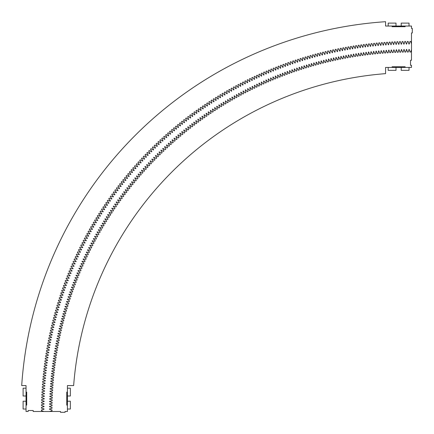 <?xml version="1.0" encoding="UTF-8"?>
<svg xmlns="http://www.w3.org/2000/svg" width="434" height="434" viewBox="0 0 434 434"><rect width="100%" height="100%" fill="white"/><g stroke="black" fill="none" stroke-linecap="round" stroke-linejoin="round"><path stroke-width="0.65" d="M49.416 411.519L44.04 411.503L41.436 410.732L41.442 409.973L44.051 409.219A367.603 367.603 0 0 1 44.056 408.92L41.452 408.134L41.463 407.374L44.078 406.642A367.603 367.603 0 0 1 44.084 406.343L41.49 405.54L41.501 404.781L44.122 404.065A367.603 367.603 0 0 1 44.127 403.766L41.539 402.942L41.561 402.182L44.181 401.488A367.603 367.603 0 0 1 44.192 401.19L41.61 400.349L41.631 399.589L44.263 398.911A367.603 367.603 0 0 1 44.273 398.613L41.697 397.756L41.729 396.996L44.366 396.334A367.603 367.603 0 0 1 44.377 396.036L41.805 395.157L41.838 394.397L44.48 393.757A367.603 367.603 0 0 1 44.496 393.464L41.93 392.564L41.968 391.804L44.615 391.186A367.603 367.603 0 0 1 44.631 390.888L42.071 389.976L42.12 389.217L44.767 388.609A367.603 367.603 0 0 1 44.783 388.316L42.234 387.383L42.282 386.623L44.935 386.038A367.603 367.603 0 0 1 44.957 385.745L42.413 384.795L42.467 384.036L45.125 383.466A367.603 367.603 0 0 1 45.147 383.173L42.608 382.202L42.673 381.448L45.331 380.9A367.603 367.603 0 0 1 45.358 380.602L42.825 379.62L42.89 378.86L45.559 378.329A367.603 367.603 0 0 1 45.586 378.036L43.058 377.032L43.129 376.273L45.798 375.763A367.603 367.603 0 0 1 45.83 375.47L43.313 374.45L43.389 373.69L46.058 373.202A367.603 367.603 0 0 1 46.091 372.904L43.579 371.867L43.666 371.108L46.335 370.636A367.603 367.603 0 0 1 46.373 370.343L43.872 369.285L43.959 368.531L46.633 368.075A367.603 367.603 0 0 1 46.671 367.782L44.176 366.708L44.268 365.954L46.948 365.52A367.603 367.603 0 0 1 46.986 365.222L44.501 364.131L44.599 363.377L47.279 362.96A367.603 367.603 0 0 1 47.322 362.667L44.843 361.56L44.946 360.806L47.631 360.41A367.603 367.603 0 0 1 47.675 360.111L45.201 358.989L45.31 358.234L48 357.855A367.603 367.603 0 0 1 48.044 357.562L45.581 356.417L45.695 355.668L48.386 355.305A367.603 367.603 0 0 1 48.434 355.012L45.977 353.851L46.096 353.102L48.792 352.761A367.603 367.603 0 0 1 48.841 352.468L46.389 351.29L46.514 350.542L49.21 350.216A367.603 367.603 0 0 1 49.264 349.923L46.823 348.73L46.953 347.981L49.655 347.677A367.603 367.603 0 0 1 49.704 347.384L47.273 346.175L47.409 345.426L50.111 345.144A367.603 367.603 0 0 1 50.165 344.851L47.74 343.619L47.881 342.871L50.583 342.61A367.603 367.603 0 0 1 50.642 342.317L48.228 341.07L48.375 340.327L51.076 340.077A367.603 367.603 0 0 1 51.136 339.784L48.733 338.525L48.885 337.777L51.586 337.549A367.603 367.603 0 0 1 51.651 337.261L49.254 335.981L49.411 335.238L52.118 335.026A367.603 367.603 0 0 1 52.178 334.739L49.791 333.442L49.953 332.699L52.666 332.509A367.603 367.603 0 0 1 52.726 332.222L50.349 330.903L50.518 330.166L53.225 329.992A367.603 367.603 0 0 1 53.295 329.704L50.924 328.375L51.098 327.632L53.805 327.48A367.603 367.603 0 0 1 53.876 327.193L51.516 325.847L51.695 325.109L54.407 324.974A367.603 367.603 0 0 1 54.478 324.686L52.129 323.325L52.308 322.587L55.026 322.473A367.603 367.603 0 0 1 55.096 322.185L52.758 320.802L52.943 320.07L55.655 319.972A367.603 367.603 0 0 1 55.731 319.684L53.404 318.29L53.594 317.552L56.311 317.476A367.603 367.603 0 0 1 56.387 317.194L54.066 315.778L54.261 315.046L56.979 314.992A367.603 367.603 0 0 1 57.06 314.704L54.749 313.277L54.95 312.54L57.662 312.507A367.603 367.603 0 0 1 57.749 312.22L55.444 310.777L55.655 310.044L58.368 310.028A367.603 367.603 0 0 1 58.454 309.74L56.16 308.281L56.377 307.549L59.089 307.549A367.603 367.603 0 0 1 59.176 307.267L56.897 305.791L57.114 305.059L59.827 305.08A367.603 367.603 0 0 1 59.914 304.798L57.646 303.306L57.868 302.579L60.586 302.617A367.603 367.603 0 0 1 60.673 302.335L58.416 300.822L58.644 300.1L61.357 300.154A367.603 367.603 0 0 1 61.449 299.872L59.203 298.348L59.436 297.626L62.149 297.702A367.603 367.603 0 0 1 62.241 297.42L60.006 295.879L60.245 295.158L62.957 295.256A367.603 367.603 0 0 1 63.049 294.974L60.825 293.417L61.069 292.7L63.782 292.814A367.603 367.603 0 0 1 63.879 292.532L61.661 290.959L61.91 290.243L64.623 290.379A367.603 367.603 0 0 1 64.72 290.096L62.518 288.507L62.773 287.791L65.48 287.948A367.603 367.603 0 0 1 65.583 287.666L63.391 286.066L63.646 285.35L66.359 285.523A367.603 367.603 0 0 1 66.462 285.241L64.281 283.624L64.541 282.914L67.248 283.104A367.603 367.603 0 0 1 67.357 282.827L65.187 281.194L65.453 280.483L68.16 280.689A367.603 367.603 0 0 1 68.268 280.413L66.109 278.764L66.38 278.058L69.087 278.286A367.603 367.603 0 0 1 69.196 278.01L67.048 276.344L67.324 275.639L70.031 275.888A367.603 367.603 0 0 1 70.14 275.612L68.008 273.935L68.29 273.23L70.992 273.496A367.603 367.603 0 0 1 71.105 273.219L68.979 271.527L69.266 270.821L71.968 271.109A367.603 367.603 0 0 1 72.082 270.838L69.972 269.129L70.265 268.424L72.961 268.733A367.603 367.603 0 0 1 73.08 268.456L70.981 266.736L71.279 266.037L73.97 266.357A367.603 367.603 0 0 1 74.089 266.085L72.001 264.349L72.304 263.65L75.001 263.997A367.603 367.603 0 0 1 75.12 263.726L73.042 261.973L73.351 261.279L76.042 261.637A367.603 367.603 0 0 1 76.167 261.366L74.1 259.603L74.415 258.908L77.106 259.288A367.603 367.603 0 0 1 77.23 259.017L75.174 257.237L75.494 256.548L78.18 256.944A367.603 367.603 0 0 1 78.304 256.678L76.27 254.883L76.59 254.194L79.276 254.612A367.603 367.603 0 0 1 79.4 254.346L77.377 252.534L77.702 251.845L80.382 252.284A367.603 367.603 0 0 1 80.512 252.018L78.5 250.196L78.831 249.512L81.511 249.962A367.603 367.603 0 0 1 81.641 249.696L79.639 247.863L79.975 247.179L82.65 247.651A367.603 367.603 0 0 1 82.785 247.391L80.795 245.536L81.136 244.857L83.811 245.351A367.603 367.603 0 0 1 83.946 245.085L81.972 243.219L82.314 242.546L84.983 243.056A367.603 367.603 0 0 1 85.118 242.79L83.16 240.913L83.512 240.241L86.171 240.767A367.603 367.603 0 0 1 86.312 240.507L84.364 238.613L84.722 237.941L87.38 238.494A367.603 367.603 0 0 1 87.522 238.228L85.585 236.324L85.948 235.657L88.601 236.221A367.603 367.603 0 0 1 88.742 235.96L86.822 234.04L87.191 233.373L89.838 233.959A367.603 367.603 0 0 1 89.984 233.704L88.075 231.767L88.444 231.105L91.091 231.707A367.603 367.603 0 0 1 91.238 231.452L89.344 229.505L89.719 228.843L92.361 229.467A367.603 367.603 0 0 1 92.513 229.206L90.63 227.248L91.01 226.586L93.652 227.232A367.603 367.603 0 0 1 93.798 226.977L91.932 225.002L92.317 224.345L94.948 225.007A367.603 367.603 0 0 1 95.1 224.752L93.25 222.761L93.635 222.11L96.267 222.788A367.603 367.603 0 0 1 96.419 222.533L94.579 220.537L94.975 219.886L97.596 220.581A367.603 367.603 0 0 1 97.753 220.331L95.93 218.318L96.326 217.667L98.947 218.383A367.603 367.603 0 0 1 99.104 218.134L97.292 216.105L97.693 215.465L100.308 216.197A367.603 367.603 0 0 1 100.466 215.948L98.67 213.908L99.077 213.268L101.686 214.016A367.603 367.603 0 0 1 101.849 213.767L100.064 211.716L100.476 211.076L103.08 211.846A367.603 367.603 0 0 1 103.243 211.602L101.475 209.535L101.892 208.9L104.491 209.693A367.603 367.603 0 0 1 104.654 209.443L102.901 207.365L103.319 206.736L105.912 207.539A367.603 367.603 0 0 1 106.08 207.295L104.339 205.206L104.762 204.577L107.35 205.401A367.603 367.603 0 0 1 107.518 205.157L105.793 203.058L106.227 202.428L108.804 203.275A367.603 367.603 0 0 1 108.977 203.031L107.263 200.92L107.697 200.291L110.274 201.154A367.603 367.603 0 0 1 110.448 200.915L108.75 198.788L109.189 198.17L111.755 199.049A367.603 367.603 0 0 1 111.929 198.805L110.252 196.673L110.692 196.054L113.258 196.949A367.603 367.603 0 0 1 113.431 196.71L111.766 194.562L112.211 193.944L114.771 194.861A367.603 367.603 0 0 1 114.945 194.622L113.296 192.463L113.746 191.85L116.296 192.783A367.603 367.603 0 0 1 116.475 192.55L114.842 190.38L115.298 189.767L117.836 190.721A367.603 367.603 0 0 1 118.021 190.483L116.399 188.302L116.86 187.694L119.393 188.665A367.603 367.603 0 0 1 119.578 188.432L117.972 186.235L118.439 185.633L120.967 186.62A367.603 367.603 0 0 1 121.151 186.387L119.562 184.184L120.028 183.582L122.551 184.586A367.603 367.603 0 0 1 122.735 184.358L121.162 182.139L121.634 181.542L124.151 182.568A367.603 367.603 0 0 1 124.336 182.334L122.779 180.11L123.256 179.519L125.762 180.555A367.603 367.603 0 0 1 125.952 180.327L124.412 178.086L124.889 177.501L127.39 178.558A367.603 367.603 0 0 1 127.58 178.331L126.055 176.079L126.538 175.493L129.034 176.567A367.603 367.603 0 0 1 129.224 176.34L127.715 174.083L128.204 173.502L130.688 174.593A367.603 367.603 0 0 1 130.884 174.365L129.386 172.097L129.88 171.517L132.359 172.629A367.603 367.603 0 0 1 132.554 172.406L131.073 170.123L131.573 169.548L134.041 170.676A367.603 367.603 0 0 1 134.236 170.453L132.771 168.164L133.276 167.589L135.739 168.734A367.603 367.603 0 0 1 135.934 168.511L134.486 166.211L134.99 165.647L137.448 166.808A367.603 367.603 0 0 1 137.649 166.585L136.216 164.274L136.726 163.71L139.173 164.887A367.603 367.603 0 0 1 139.374 164.67L137.958 162.349L138.468 161.79L140.909 162.983A367.603 367.603 0 0 1 141.11 162.766L139.71 160.439L140.231 159.88L142.656 161.09A367.603 367.603 0 0 1 142.862 160.878L141.479 158.535L141.999 157.981L144.424 159.213A367.603 367.603 0 0 1 144.625 158.996L143.263 156.647L143.784 156.099L146.198 157.347A367.603 367.603 0 0 1 146.404 157.13L145.059 154.775L145.585 154.227L147.989 155.491A367.603 367.603 0 0 1 148.195 155.28L146.866 152.909L147.397 152.367L149.79 153.647A367.603 367.603 0 0 1 150.001 153.435L148.688 151.059L149.22 150.522L151.607 151.819A367.603 367.603 0 0 1 151.819 151.607L150.522 149.22L151.059 148.688L153.435 150.001A367.603 367.603 0 0 1 153.647 149.795L152.367 147.397L152.909 146.866L155.28 148.195A367.603 367.603 0 0 1 155.491 147.989L154.227 145.585L154.775 145.059L157.13 146.404A367.603 367.603 0 0 1 157.347 146.198L156.099 143.784L156.647 143.263L158.996 144.625A367.603 367.603 0 0 1 159.213 144.424L157.981 141.999L158.535 141.479L160.873 142.862A367.603 367.603 0 0 1 161.095 142.661L159.88 140.231L160.439 139.71L162.766 141.11A367.603 367.603 0 0 1 162.989 140.909L161.79 138.468L162.349 137.958L164.67 139.368A367.603 367.603 0 0 1 164.893 139.173L163.71 136.726L164.274 136.216L166.585 137.649A367.603 367.603 0 0 1 166.808 137.448L165.647 134.99L166.211 134.486L168.511 135.934A367.603 367.603 0 0 1 168.734 135.739L167.589 133.276L168.164 132.771L170.453 134.236A367.603 367.603 0 0 1 170.676 134.041L169.548 131.573L170.123 131.073L172.401 132.549A367.603 367.603 0 0 1 172.629 132.359L171.517 129.88L172.097 129.386L174.365 130.878A367.603 367.603 0 0 1 174.593 130.688L173.502 128.204L174.083 127.715L176.34 129.224A367.603 367.603 0 0 1 176.567 129.034L175.493 126.538L176.079 126.055L178.325 127.58A367.603 367.603 0 0 1 178.558 127.39L177.501 124.889L178.086 124.412L180.327 125.952A367.603 367.603 0 0 1 180.555 125.762L179.519 123.256L180.11 122.779L182.334 124.336A367.603 367.603 0 0 1 182.568 124.151L181.542 121.634L182.139 121.162L184.358 122.735A367.603 367.603 0 0 1 184.591 122.551L183.582 120.028L184.184 119.562L186.387 121.146A367.603 367.603 0 0 1 186.62 120.967L185.633 118.439L186.235 117.972L188.427 119.572A367.603 367.603 0 0 1 188.665 119.393L187.694 116.86L188.302 116.399L190.483 118.015A367.603 367.603 0 0 1 190.721 117.842L189.767 115.298L190.38 114.842L192.55 116.475A367.603 367.603 0 0 1 192.788 116.296L191.85 113.746L192.463 113.296L194.622 114.945A367.603 367.603 0 0 1 194.861 114.771L193.944 112.211L194.562 111.766L196.71 113.431A367.603 367.603 0 0 1 196.949 113.258L196.054 110.692L196.673 110.252L198.805 111.929A367.603 367.603 0 0 1 199.049 111.76L198.17 109.189L198.788 108.75L200.909 110.442A367.603 367.603 0 0 1 201.154 110.274L200.291 107.697L200.92 107.263L203.031 108.977A367.603 367.603 0 0 1 203.275 108.809L202.428 106.227L203.058 105.793L205.157 107.518A367.603 367.603 0 0 1 205.401 107.355L204.577 104.762L205.206 104.339L207.295 106.08A367.603 367.603 0 0 1 207.544 105.912L206.736 103.319L207.365 102.901L209.443 104.654A367.603 367.603 0 0 1 209.693 104.491L208.9 101.892L209.535 101.475L211.602 103.243A367.603 367.603 0 0 1 211.852 103.08L211.076 100.476L211.716 100.064L213.767 101.849A367.603 367.603 0 0 1 214.016 101.686L213.268 99.077L213.908 98.67L215.942 100.466A367.603 367.603 0 0 1 216.197 100.308L215.465 97.693L216.105 97.292L218.134 99.104A367.603 367.603 0 0 1 218.383 98.947L217.667 96.326L218.318 95.93L220.326 97.753A367.603 367.603 0 0 1 220.581 97.601L219.886 94.975L220.537 94.579L222.533 96.419A367.603 367.603 0 0 1 222.788 96.267L222.11 93.635L222.761 93.25L224.747 95.1A367.603 367.603 0 0 1 225.007 94.948L224.345 92.317L225.002 91.932L226.971 93.798A367.603 367.603 0 0 1 227.232 93.652L226.586 91.01L227.248 90.63L229.206 92.513A367.603 367.603 0 0 1 229.467 92.366L228.843 89.719L229.505 89.344L231.447 91.238A367.603 367.603 0 0 1 231.707 91.097L231.105 88.444L231.767 88.075L233.698 89.984A367.603 367.603 0 0 1 233.964 89.843L233.373 87.191L234.04 86.822L235.96 88.742A367.603 367.603 0 0 1 236.221 88.601L235.657 85.948L236.324 85.585L238.228 87.522A367.603 367.603 0 0 1 238.494 87.38L237.941 84.722L238.613 84.364L240.507 86.312A367.603 367.603 0 0 1 240.772 86.176L240.241 83.512L240.913 83.16L242.79 85.118A367.603 367.603 0 0 1 243.056 84.983L242.546 82.314L243.219 81.972L245.085 83.941A367.603 367.603 0 0 1 245.351 83.811L244.857 81.136L245.536 80.795L247.385 82.785A367.603 367.603 0 0 1 247.657 82.65L247.179 79.975L247.863 79.639L249.696 81.641A367.603 367.603 0 0 1 249.968 81.511L249.512 78.831L250.196 78.5L252.018 80.512A367.603 367.603 0 0 1 252.284 80.382L251.845 77.702L252.534 77.377L254.34 79.4A367.603 367.603 0 0 1 254.612 79.276L254.194 76.59L254.883 76.27L256.678 78.304A367.603 367.603 0 0 1 256.944 78.18L256.548 75.494L257.237 75.174L259.017 77.225A367.603 367.603 0 0 1 259.288 77.106L258.908 74.415L259.603 74.1L261.366 76.167A367.603 367.603 0 0 1 261.637 76.042L261.279 73.351L261.973 73.042L263.726 75.12A367.603 367.603 0 0 1 263.997 75.001L263.65 72.304L264.349 72.001L266.085 74.089A367.603 367.603 0 0 1 266.362 73.975L266.037 71.279L266.736 70.981L268.456 73.08A367.603 367.603 0 0 1 268.733 72.966L268.424 70.265L269.129 69.972L270.832 72.082A367.603 367.603 0 0 1 271.109 71.968L270.821 69.266L271.527 68.979L273.219 71.1A367.603 367.603 0 0 1 273.496 70.992L273.23 68.29L273.935 68.008L275.612 70.14A367.603 367.603 0 0 1 275.888 70.031L275.639 67.324L276.344 67.048L278.01 69.196A367.603 367.603 0 0 1 278.286 69.087L278.058 66.38L278.764 66.109L280.413 68.268A367.603 367.603 0 0 1 280.689 68.16L280.483 65.453L281.194 65.187L282.827 67.357A367.603 367.603 0 0 1 283.104 67.254L282.914 64.541L283.624 64.281L285.241 66.462A367.603 367.603 0 0 1 285.523 66.359L285.35 63.646L286.066 63.391L287.666 65.583A367.603 367.603 0 0 1 287.948 65.485L287.791 62.773L288.507 62.518L290.096 64.72A367.603 367.603 0 0 1 290.379 64.623L290.243 61.91L290.959 61.661L292.532 63.874A367.603 367.603 0 0 1 292.814 63.782L292.7 61.069L293.417 60.825L294.974 63.049A367.603 367.603 0 0 1 295.256 62.957L295.158 60.245L295.879 60.006L297.42 62.241A367.603 367.603 0 0 1 297.702 62.149L297.626 59.436L298.348 59.203L299.872 61.449A367.603 367.603 0 0 1 300.154 61.357L300.1 58.644L300.822 58.416L302.33 60.673A367.603 367.603 0 0 1 302.617 60.586L302.579 57.868L303.306 57.646L304.798 59.914A367.603 367.603 0 0 1 305.08 59.832L305.059 57.114L305.791 56.897L307.267 59.176A367.603 367.603 0 0 1 307.549 59.089L307.549 56.377L308.281 56.16L309.74 58.449A367.603 367.603 0 0 1 310.028 58.368L310.044 55.655L310.777 55.444L312.22 57.744A367.603 367.603 0 0 1 312.507 57.668L312.54 54.95L313.277 54.749L314.704 57.06A367.603 367.603 0 0 1 314.992 56.979L315.046 54.261L315.778 54.066L317.194 56.387A367.603 367.603 0 0 1 317.482 56.311L317.552 53.594L318.29 53.404L319.684 55.731A367.603 367.603 0 0 1 319.972 55.66L320.07 52.943L320.802 52.758L322.185 55.096A367.603 367.603 0 0 1 322.473 55.026L322.587 52.308L323.325 52.129L324.686 54.478A367.603 367.603 0 0 1 324.974 54.407L325.109 51.695L325.847 51.516L327.193 53.876A367.603 367.603 0 0 1 327.48 53.811L327.632 51.098L328.375 50.924L329.704 53.29A367.603 367.603 0 0 1 329.992 53.23L330.166 50.518L330.903 50.349L332.216 52.726A367.603 367.603 0 0 1 332.509 52.666L332.699 49.953L333.442 49.791L334.739 52.178A367.603 367.603 0 0 1 335.026 52.118L335.238 49.411L335.981 49.254L337.261 51.646A367.603 367.603 0 0 1 337.549 51.592L337.777 48.885L338.525 48.733L339.784 51.136A367.603 367.603 0 0 1 340.077 51.076L340.327 48.375L341.07 48.228L342.317 50.642A367.603 367.603 0 0 1 342.61 50.588L342.871 47.881L343.619 47.74L344.851 50.165A367.603 367.603 0 0 1 345.144 50.111L345.426 47.409L346.175 47.273L347.384 49.704A367.603 367.603 0 0 1 347.677 49.655L347.981 46.953L348.73 46.823L349.923 49.259A367.603 367.603 0 0 1 350.216 49.216L350.542 46.514L351.29 46.389L352.468 48.841A367.603 367.603 0 0 1 352.761 48.792L353.102 46.096L353.851 45.977L355.012 48.434A367.603 367.603 0 0 1 355.31 48.386L355.668 45.695L356.417 45.581L357.562 48.044A367.603 367.603 0 0 1 357.855 48L358.234 45.31L358.989 45.201L360.111 47.675A367.603 367.603 0 0 1 360.41 47.631L360.806 44.946L361.56 44.843L362.667 47.322A367.603 367.603 0 0 1 362.96 47.284L363.377 44.599L364.131 44.501L365.222 46.986A367.603 367.603 0 0 1 365.52 46.948L365.954 44.268L366.708 44.176L367.782 46.671A367.603 367.603 0 0 1 368.075 46.633L368.531 43.959L369.285 43.872L370.343 46.373A367.603 367.603 0 0 1 370.636 46.34L371.108 43.666L371.867 43.579L372.904 46.091A367.603 367.603 0 0 1 373.202 46.058L373.69 43.389L374.45 43.313L375.47 45.83A367.603 367.603 0 0 1 375.763 45.798L376.273 43.129L377.032 43.058L378.036 45.586A367.603 367.603 0 0 1 378.329 45.559L378.86 42.89L379.62 42.825L380.602 45.358A367.603 367.603 0 0 1 380.9 45.331L381.448 42.673L382.202 42.608L383.173 45.147A367.603 367.603 0 0 1 383.466 45.125L384.036 42.467L384.795 42.413L385.745 44.957A367.603 367.603 0 0 1 386.038 44.935L386.623 42.282L387.383 42.234L388.316 44.783A367.603 367.603 0 0 1 388.609 44.767L389.217 42.12L389.976 42.071L390.888 44.631A367.603 367.603 0 0 1 391.186 44.615L391.804 41.968L392.564 41.93L393.464 44.49A367.603 367.603 0 0 1 393.757 44.48L394.397 41.838L395.157 41.805L396.036 44.377A367.603 367.603 0 0 1 396.334 44.366L396.996 41.729L397.756 41.697L398.613 44.273A367.603 367.603 0 0 1 398.911 44.263L399.589 41.631L400.349 41.61L401.19 44.192A367.603 367.603 0 0 1 401.488 44.187L402.182 41.561L402.942 41.539L403.766 44.127A367.603 367.603 0 0 1 404.065 44.122L404.781 41.501L405.54 41.49L406.343 44.084A367.603 367.603 0 0 1 406.642 44.078L407.374 41.463L408.134 41.452L408.92 44.051A367.603 367.603 0 0 1 409.219 44.051L409.973 41.442L410.732 41.436L411.503 44.04L411.519 49.416L410.77 52.026L410.005 52.031L409.24 49.427A362.227 362.227 0 0 0 408.98 49.433L408.248 52.042L407.488 52.053L406.696 49.454A362.227 362.227 0 0 0 406.436 49.46L405.725 52.075L404.965 52.091L404.157 49.498A362.227 362.227 0 0 0 403.897 49.503L403.202 52.123L402.443 52.145L401.618 49.557A362.227 362.227 0 0 0 401.358 49.568L400.68 52.194L399.92 52.216L399.079 49.639A362.227 362.227 0 0 0 398.819 49.65L398.162 52.281L397.403 52.308L396.54 49.736A362.227 362.227 0 0 0 396.28 49.747L395.64 52.384L394.88 52.416L394.007 49.85A362.227 362.227 0 0 0 393.746 49.861L393.123 52.503L392.363 52.547L391.468 49.981A362.227 362.227 0 0 0 391.208 49.997L390.605 52.644L389.846 52.688L388.935 50.132A362.227 362.227 0 0 0 388.674 50.149L388.088 52.802L387.329 52.85L386.396 50.301A362.227 362.227 0 0 0 386.141 50.322L385.571 52.975L384.812 53.029L383.862 50.485A362.227 362.227 0 0 0 383.607 50.507L383.059 53.165L382.3 53.225L381.334 50.691A362.227 362.227 0 0 0 381.074 50.713L380.542 53.377L379.788 53.442L378.801 50.914A362.227 362.227 0 0 0 378.54 50.935L378.03 53.599L377.276 53.675L376.273 51.152A362.227 362.227 0 0 0 376.012 51.179L375.524 53.843L374.764 53.925L373.745 51.407A362.227 362.227 0 0 0 373.49 51.434L373.012 54.109L372.258 54.19L371.222 51.684A362.227 362.227 0 0 0 370.961 51.711L370.506 54.386L369.752 54.478L368.699 51.977A362.227 362.227 0 0 0 368.439 52.004L368.005 54.684L367.251 54.776L366.177 52.286A362.227 362.227 0 0 0 365.916 52.319L365.504 54.999L364.75 55.096L363.659 52.612A362.227 362.227 0 0 0 363.399 52.65L363.003 55.33L362.249 55.438L361.142 52.959A362.227 362.227 0 0 0 360.882 52.997L360.502 55.682L359.753 55.791L358.625 53.322A362.227 362.227 0 0 0 358.37 53.36L358.012 56.051L357.258 56.165L356.113 53.702A362.227 362.227 0 0 0 355.858 53.74L355.517 56.436L354.768 56.556L353.607 54.098A362.227 362.227 0 0 0 353.352 54.141L353.026 56.838L352.278 56.962L351.101 54.516A362.227 362.227 0 0 0 350.846 54.559L350.542 57.255L349.793 57.386L348.6 54.95A362.227 362.227 0 0 0 348.345 54.993L348.057 57.695L347.309 57.83L346.099 55.4A362.227 362.227 0 0 0 345.844 55.449L345.578 58.151L344.829 58.286L343.603 55.867A362.227 362.227 0 0 0 343.348 55.915L343.099 58.623L342.355 58.764L341.108 56.355A362.227 362.227 0 0 0 340.853 56.404L340.625 59.111L339.882 59.263L338.618 56.859A362.227 362.227 0 0 0 338.363 56.914L338.157 59.615L337.413 59.773L336.133 57.38A362.227 362.227 0 0 0 335.878 57.434L335.688 60.142L334.945 60.304L333.648 57.917A362.227 362.227 0 0 0 333.399 57.972L333.225 60.684L332.482 60.847L331.175 58.471A362.227 362.227 0 0 0 330.92 58.53L330.768 61.243L330.024 61.411L328.695 59.046A362.227 362.227 0 0 0 328.446 59.105L328.31 61.818L327.572 61.991L326.227 59.637A362.227 362.227 0 0 0 325.972 59.697L325.858 62.409L325.12 62.594L323.759 60.245A362.227 362.227 0 0 0 323.509 60.31L323.411 63.017L322.679 63.207L321.301 60.868A362.227 362.227 0 0 0 321.046 60.934L320.97 63.646L320.238 63.841L318.844 61.514A362.227 362.227 0 0 0 318.589 61.579L318.534 64.292L317.796 64.487L316.386 62.17A362.227 362.227 0 0 0 316.136 62.241L316.098 64.954L315.366 65.154L313.939 62.849A362.227 362.227 0 0 0 313.69 62.919L313.668 65.632L312.941 65.838L311.498 63.543A362.227 362.227 0 0 0 311.243 63.614L311.249 66.326L310.516 66.538L309.057 64.254A362.227 362.227 0 0 0 308.807 64.324L308.829 67.037L308.097 67.259L306.626 64.981A362.227 362.227 0 0 0 306.377 65.057L306.415 67.769L305.688 67.992L304.196 65.724A362.227 362.227 0 0 0 303.946 65.8L304.006 68.512L303.279 68.746L301.771 66.489A362.227 362.227 0 0 0 301.521 66.565L301.603 69.277L300.876 69.511L299.357 67.265A362.227 362.227 0 0 0 299.107 67.346L299.205 70.058L298.478 70.297L296.943 68.062A362.227 362.227 0 0 0 296.693 68.143L296.813 70.856L296.091 71.1L294.534 68.876A362.227 362.227 0 0 0 294.29 68.957L294.426 71.67L293.704 71.919L292.136 69.706A362.227 362.227 0 0 0 291.887 69.793L292.044 72.5L291.322 72.755L289.738 70.552A362.227 362.227 0 0 0 289.494 70.639L289.668 73.346L288.952 73.606L287.351 71.415A362.227 362.227 0 0 0 287.107 71.502L287.297 74.209L286.586 74.474L284.97 72.294A362.227 362.227 0 0 0 284.726 72.386L284.932 75.093L284.221 75.359L282.594 73.189A362.227 362.227 0 0 0 282.35 73.286L282.577 75.988L281.867 76.259L280.223 74.105A362.227 362.227 0 0 0 279.979 74.198L280.228 76.899L279.518 77.181L277.858 75.033A362.227 362.227 0 0 0 277.614 75.131L277.885 77.832L277.18 78.115L275.503 75.983A362.227 362.227 0 0 0 275.259 76.08L275.547 78.776L274.841 79.064L273.149 76.943A362.227 362.227 0 0 0 272.91 77.046L273.214 79.737L272.514 80.035L270.805 77.925A362.227 362.227 0 0 0 270.566 78.022L270.892 80.719L270.192 81.017L268.467 78.917A362.227 362.227 0 0 0 268.228 79.021L268.57 81.711L267.876 82.015L266.14 79.932A362.227 362.227 0 0 0 265.901 80.035L266.264 82.726L265.57 83.035L263.818 80.957A362.227 362.227 0 0 0 263.579 81.066L263.959 83.751L263.264 84.066L261.501 82.004A362.227 362.227 0 0 0 261.263 82.113L261.664 84.798L260.975 85.113L259.196 83.068A362.227 362.227 0 0 0 258.957 83.176L259.375 85.856L258.686 86.176L256.895 84.142A362.227 362.227 0 0 0 256.657 84.256L257.096 86.93L256.407 87.261L254.601 85.238A362.227 362.227 0 0 0 254.367 85.346L254.823 88.026L254.14 88.357L252.317 86.344A362.227 362.227 0 0 0 252.083 86.458L252.555 89.133L251.872 89.469L250.038 87.473A362.227 362.227 0 0 0 249.805 87.587L250.299 90.256L249.621 90.597L247.771 88.612A362.227 362.227 0 0 0 247.537 88.731L248.047 91.395L247.369 91.742L245.508 89.767A362.227 362.227 0 0 0 245.275 89.887L245.807 92.55L245.134 92.903L243.257 90.939A362.227 362.227 0 0 0 243.024 91.064L243.572 93.722L242.899 94.075L241.011 92.133A362.227 362.227 0 0 0 240.778 92.252L241.347 94.905L240.68 95.268L238.776 93.337A362.227 362.227 0 0 0 238.543 93.462L239.129 96.109L238.461 96.473L236.546 94.552A362.227 362.227 0 0 0 236.318 94.683L236.921 97.325L236.259 97.699L234.327 95.789A362.227 362.227 0 0 0 234.1 95.919L234.723 98.561L234.062 98.936L232.114 97.042A362.227 362.227 0 0 0 231.892 97.173L232.532 99.809L231.87 100.189L229.911 98.306A362.227 362.227 0 0 0 229.689 98.437L230.351 101.073L229.694 101.453L227.72 99.592A362.227 362.227 0 0 0 227.497 99.722L228.175 102.348L227.524 102.739L225.539 100.889A362.227 362.227 0 0 0 225.317 101.024L226.011 103.645L225.36 104.035L223.364 102.202A362.227 362.227 0 0 0 223.141 102.337L223.857 104.952L223.206 105.353L221.199 103.531A362.227 362.227 0 0 0 220.977 103.666L221.709 106.276L221.063 106.683L219.04 104.871A362.227 362.227 0 0 0 218.823 105.012L219.571 107.616L218.931 108.023L216.897 106.232A362.227 362.227 0 0 0 216.674 106.368L217.445 108.972L216.805 109.384L214.759 107.605A362.227 362.227 0 0 0 214.537 107.746L215.329 110.339L214.689 110.757L212.633 108.994A362.227 362.227 0 0 0 212.416 109.135L213.219 111.728L212.584 112.146L210.512 110.393A362.227 362.227 0 0 0 210.295 110.54L211.119 113.122L210.49 113.551L208.407 111.815A362.227 362.227 0 0 0 208.19 111.961L209.031 114.538L208.407 114.967L206.307 113.247A362.227 362.227 0 0 0 206.096 113.393L206.953 115.965L206.329 116.399L204.219 114.69A362.227 362.227 0 0 0 204.007 114.842L204.886 117.408L204.262 117.847L202.141 116.155A362.227 362.227 0 0 0 201.929 116.307L202.83 118.867L202.211 119.307L200.074 117.63A362.227 362.227 0 0 0 199.868 117.782L200.779 120.337L200.166 120.782L198.018 119.122A362.227 362.227 0 0 0 197.812 119.274L198.745 121.824L198.132 122.274L195.973 120.625A362.227 362.227 0 0 0 195.767 120.782L196.716 123.321L196.108 123.777L193.938 122.144A362.227 362.227 0 0 0 193.732 122.301L194.698 124.835L194.09 125.296L191.915 123.679A362.227 362.227 0 0 0 191.709 123.836L192.691 126.365L192.088 126.831L189.902 125.225A362.227 362.227 0 0 0 189.696 125.388L190.7 127.911L190.097 128.377L187.895 126.788A362.227 362.227 0 0 0 187.694 126.95L188.714 129.462L188.117 129.934L185.904 128.366A362.227 362.227 0 0 0 185.703 128.529L186.739 131.035L186.148 131.513L183.924 129.956A362.227 362.227 0 0 0 183.723 130.119L184.775 132.62L184.19 133.097L181.954 131.562A362.227 362.227 0 0 0 181.754 131.724L182.828 134.214L182.242 134.703L179.996 133.178A362.227 362.227 0 0 0 179.795 133.346L180.886 135.826L180.305 136.314L178.048 134.811A362.227 362.227 0 0 0 177.848 134.974L178.96 137.453L178.379 137.947L176.112 136.455A362.227 362.227 0 0 0 175.916 136.623L177.039 139.092L176.464 139.591L174.191 138.11A362.227 362.227 0 0 0 173.991 138.283L175.135 140.741L174.566 141.245L172.276 139.786A362.227 362.227 0 0 0 172.081 139.954L173.242 142.406L172.672 142.911L170.378 141.468A362.227 362.227 0 0 0 170.182 141.641L171.359 144.088L170.795 144.598L168.49 143.166A362.227 362.227 0 0 0 168.294 143.345L169.488 145.781L168.929 146.291L166.613 144.88A362.227 362.227 0 0 0 166.417 145.054L167.632 147.484L167.074 147.999L164.746 146.605A362.227 362.227 0 0 0 164.557 146.784L165.783 149.198L165.229 149.719L162.891 148.341A362.227 362.227 0 0 0 162.707 148.52L163.949 150.929L163.401 151.455L161.052 150.093A362.227 362.227 0 0 0 160.868 150.273L162.126 152.676L161.584 153.202L159.224 151.857A362.227 362.227 0 0 0 159.039 152.036L160.32 154.433L159.777 154.965L157.412 153.631A362.227 362.227 0 0 0 157.222 153.815L158.518 156.202L157.981 156.734L155.605 155.421A362.227 362.227 0 0 0 155.421 155.605L156.734 157.981L156.202 158.518L153.815 157.222A362.227 362.227 0 0 0 153.631 157.412L154.965 159.777L154.433 160.32L152.036 159.039A362.227 362.227 0 0 0 151.857 159.224L153.202 161.584L152.676 162.126L150.273 160.868A362.227 362.227 0 0 0 150.093 161.052L151.455 163.401L150.929 163.949L148.52 162.707A362.227 362.227 0 0 0 148.341 162.891L149.719 165.229L149.198 165.783L146.784 164.557A362.227 362.227 0 0 0 146.605 164.746L147.999 167.074L147.484 167.632L145.054 166.417A362.227 362.227 0 0 0 144.88 166.613L146.291 168.929L145.781 169.488L143.345 168.294A362.227 362.227 0 0 0 143.166 168.49L144.598 170.795L144.088 171.359L141.641 170.182A362.227 362.227 0 0 0 141.468 170.378L142.911 172.672L142.406 173.242L139.954 172.081A362.227 362.227 0 0 0 139.786 172.276L141.245 174.566L140.741 175.135L138.283 173.991A362.227 362.227 0 0 0 138.11 174.191L139.591 176.464L139.092 177.039L136.623 175.916A362.227 362.227 0 0 0 136.455 176.112L137.947 178.379L137.453 178.96L134.974 177.848A362.227 362.227 0 0 0 134.811 178.048L136.314 180.305L135.826 180.886L133.346 179.795A362.227 362.227 0 0 0 133.178 179.996L134.703 182.242L134.214 182.828L131.724 181.754A362.227 362.227 0 0 0 131.562 181.954L133.097 184.19L132.62 184.775L130.119 183.723A362.227 362.227 0 0 0 129.956 183.924L131.513 186.148L131.035 186.739L128.529 185.703A362.227 362.227 0 0 0 128.366 185.904L129.934 188.117L129.462 188.714L126.95 187.694A362.227 362.227 0 0 0 126.788 187.895L128.377 190.097L127.911 190.7L125.388 189.696A362.227 362.227 0 0 0 125.225 189.902L126.831 192.088L126.365 192.691L123.836 191.709A362.227 362.227 0 0 0 123.679 191.915L125.296 194.09L124.835 194.698L122.301 193.732A362.227 362.227 0 0 0 122.144 193.938L123.777 196.108L123.321 196.716L120.782 195.767A362.227 362.227 0 0 0 120.625 195.973L122.274 198.132L121.824 198.745L119.274 197.812A362.227 362.227 0 0 0 119.122 198.018L120.782 200.166L120.337 200.779L117.782 199.868A362.227 362.227 0 0 0 117.63 200.074L119.307 202.211L118.867 202.83L116.307 201.929A362.227 362.227 0 0 0 116.155 202.141L117.847 204.262L117.408 204.886L114.842 204.007A362.227 362.227 0 0 0 114.69 204.219L116.399 206.329L115.965 206.953L113.393 206.096A362.227 362.227 0 0 0 113.247 206.307L114.967 208.407L114.538 209.031L111.961 208.19A362.227 362.227 0 0 0 111.815 208.407L113.551 210.49L113.122 211.119L110.54 210.295A362.227 362.227 0 0 0 110.393 210.512L112.146 212.584L111.728 213.219L109.135 212.416A362.227 362.227 0 0 0 108.994 212.633L110.757 214.689L110.339 215.329L107.746 214.537A362.227 362.227 0 0 0 107.605 214.759L109.384 216.805L108.972 217.445L106.368 216.674A362.227 362.227 0 0 0 106.232 216.897L108.023 218.931L107.616 219.571L105.012 218.823A362.227 362.227 0 0 0 104.871 219.04L106.683 221.063L106.276 221.709L103.666 220.977A362.227 362.227 0 0 0 103.531 221.199L105.353 223.206L104.952 223.857L102.337 223.141A362.227 362.227 0 0 0 102.202 223.364L104.035 225.36L103.645 226.011L101.024 225.317A362.227 362.227 0 0 0 100.889 225.539L102.739 227.524L102.348 228.175L99.722 227.497A362.227 362.227 0 0 0 99.592 227.72L101.453 229.694L101.073 230.351L98.437 229.689A362.227 362.227 0 0 0 98.306 229.911L100.189 231.87L99.809 232.532L97.173 231.892A362.227 362.227 0 0 0 97.042 232.114L98.936 234.062L98.561 234.723L95.919 234.1A362.227 362.227 0 0 0 95.789 234.327L97.699 236.259L97.325 236.921L94.683 236.318A362.227 362.227 0 0 0 94.552 236.546L96.473 238.461L96.109 239.129L93.462 238.543A362.227 362.227 0 0 0 93.337 238.776L95.268 240.68L94.905 241.347L92.252 240.778A362.227 362.227 0 0 0 92.133 241.011L94.075 242.899L93.722 243.572L91.064 243.024A362.227 362.227 0 0 0 90.939 243.257L92.903 245.134L92.55 245.807L89.887 245.275A362.227 362.227 0 0 0 89.767 245.508L91.742 247.369L91.395 248.047L88.731 247.537A362.227 362.227 0 0 0 88.612 247.771L90.597 249.621L90.256 250.299L87.587 249.805A362.227 362.227 0 0 0 87.473 250.038L89.469 251.872L89.133 252.555L86.458 252.083A362.227 362.227 0 0 0 86.344 252.317L88.357 254.14L88.026 254.823L85.346 254.367A362.227 362.227 0 0 0 85.238 254.601L87.261 256.407L86.93 257.096L84.256 256.657A362.227 362.227 0 0 0 84.142 256.895L86.176 258.686L85.856 259.375L83.176 258.957A362.227 362.227 0 0 0 83.068 259.196L85.113 260.975L84.798 261.664L82.113 261.263A362.227 362.227 0 0 0 82.004 261.501L84.066 263.264L83.751 263.959L81.066 263.579A362.227 362.227 0 0 0 80.957 263.818L83.035 265.57L82.726 266.264L80.035 265.901A362.227 362.227 0 0 0 79.932 266.14L82.015 267.876L81.711 268.57L79.021 268.228A362.227 362.227 0 0 0 78.917 268.467L81.017 270.192L80.719 270.892L78.022 270.566A362.227 362.227 0 0 0 77.925 270.805L80.035 272.514L79.737 273.214L77.046 272.91A362.227 362.227 0 0 0 76.943 273.149L79.064 274.841L78.776 275.547L76.08 275.259A362.227 362.227 0 0 0 75.983 275.503L78.115 277.18L77.832 277.885L75.131 277.614A362.227 362.227 0 0 0 75.033 277.858L77.181 279.518L76.899 280.228L74.198 279.979A362.227 362.227 0 0 0 74.105 280.223L76.259 281.867L75.988 282.577L73.286 282.35A362.227 362.227 0 0 0 73.189 282.594L75.359 284.221L75.093 284.932L72.386 284.726A362.227 362.227 0 0 0 72.294 284.97L74.474 286.586L74.209 287.297L71.502 287.107A362.227 362.227 0 0 0 71.415 287.351L73.606 288.952L73.346 289.668L70.639 289.494A362.227 362.227 0 0 0 70.552 289.738L72.755 291.322L72.5 292.044L69.793 291.887A362.227 362.227 0 0 0 69.706 292.136L71.919 293.704L71.67 294.426L68.957 294.29A362.227 362.227 0 0 0 68.876 294.534L71.1 296.091L70.856 296.813L68.143 296.693A362.227 362.227 0 0 0 68.062 296.943L70.297 298.478L70.058 299.205L67.346 299.107A362.227 362.227 0 0 0 67.265 299.357L69.511 300.876L69.277 301.603L66.565 301.521A362.227 362.227 0 0 0 66.489 301.771L68.746 303.279L68.512 304.006L65.8 303.946A362.227 362.227 0 0 0 65.724 304.196L67.992 305.688L67.769 306.415L65.057 306.377A362.227 362.227 0 0 0 64.981 306.626L67.259 308.097L67.037 308.829L64.324 308.807A362.227 362.227 0 0 0 64.254 309.057L66.538 310.516L66.326 311.249L63.614 311.243A362.227 362.227 0 0 0 63.543 311.498L65.838 312.941L65.632 313.668L62.919 313.69A362.227 362.227 0 0 0 62.849 313.939L65.154 315.366L64.954 316.098L62.241 316.136A362.227 362.227 0 0 0 62.17 316.386L64.487 317.796L64.292 318.534L61.579 318.589A362.227 362.227 0 0 0 61.514 318.844L63.841 320.238L63.646 320.97L60.934 321.046A362.227 362.227 0 0 0 60.868 321.301L63.207 322.679L63.017 323.411L60.31 323.509A362.227 362.227 0 0 0 60.245 323.759L62.594 325.12L62.409 325.858L59.697 325.972A362.227 362.227 0 0 0 59.637 326.227L61.991 327.572L61.818 328.31L59.105 328.446A362.227 362.227 0 0 0 59.046 328.695L61.411 330.024L61.243 330.768L58.53 330.92A362.227 362.227 0 0 0 58.471 331.175L60.847 332.482L60.684 333.225L57.972 333.399A362.227 362.227 0 0 0 57.917 333.648L60.304 334.945L60.142 335.688L57.434 335.878A362.227 362.227 0 0 0 57.38 336.133L59.773 337.413L59.615 338.157L56.914 338.363A362.227 362.227 0 0 0 56.859 338.618L59.263 339.882L59.111 340.625L56.404 340.853A362.227 362.227 0 0 0 56.355 341.108L58.764 342.355L58.623 343.099L55.915 343.348A362.227 362.227 0 0 0 55.867 343.603L58.286 344.829L58.151 345.578L55.449 345.844A362.227 362.227 0 0 0 55.4 346.099L57.83 347.309L57.695 348.057L54.993 348.345A362.227 362.227 0 0 0 54.95 348.6L57.386 349.793L57.255 350.542L54.559 350.846A362.227 362.227 0 0 0 54.516 351.101L56.962 352.278L56.838 353.026L54.141 353.352A362.227 362.227 0 0 0 54.098 353.607L56.556 354.768L56.436 355.517L53.74 355.858A362.227 362.227 0 0 0 53.702 356.113L56.165 357.258L56.051 358.012L53.36 358.37A362.227 362.227 0 0 0 53.322 358.625L55.791 359.753L55.682 360.502L52.997 360.882A362.227 362.227 0 0 0 52.959 361.142L55.438 362.249L55.33 363.003L52.65 363.399A362.227 362.227 0 0 0 52.612 363.659L55.096 364.75L54.999 365.504L52.319 365.916A362.227 362.227 0 0 0 52.286 366.177L54.776 367.251L54.684 368.005L52.004 368.439A362.227 362.227 0 0 0 51.977 368.699L54.478 369.752L54.386 370.506L51.711 370.961A362.227 362.227 0 0 0 51.684 371.222L54.19 372.258L54.109 373.012L51.434 373.49A362.227 362.227 0 0 0 51.407 373.745L53.925 374.764L53.843 375.524L51.179 376.012A362.227 362.227 0 0 0 51.152 376.273L53.675 377.276L53.599 378.03L50.935 378.54A362.227 362.227 0 0 0 50.914 378.801L53.442 379.788L53.377 380.542L50.713 381.074A362.227 362.227 0 0 0 50.691 381.334L53.225 382.3L53.165 383.059L50.507 383.607A362.227 362.227 0 0 0 50.485 383.862L53.029 384.812L52.975 385.571L50.322 386.141A362.227 362.227 0 0 0 50.301 386.396L52.85 387.329L52.802 388.088L50.149 388.674A362.227 362.227 0 0 0 50.132 388.935L52.688 389.846L52.644 390.605L49.997 391.208A362.227 362.227 0 0 0 49.981 391.468L52.547 392.363L52.503 393.123L49.861 393.746A362.227 362.227 0 0 0 49.85 394.007L52.416 394.88L52.384 395.64L49.747 396.28A362.227 362.227 0 0 0 49.736 396.54L52.308 397.403L52.281 398.162L49.65 398.819A362.227 362.227 0 0 0 49.639 399.079L52.216 399.92L52.194 400.68L49.568 401.358A362.227 362.227 0 0 0 49.557 401.618L52.145 402.443L52.123 403.202L49.503 403.897A362.227 362.227 0 0 0 49.498 404.157L52.091 404.965L52.075 405.725L49.46 406.436A362.227 362.227 0 0 0 49.454 406.696L52.053 407.488L52.042 408.248L49.433 408.98A362.227 362.227 0 0 0 49.427 409.24L52.031 410.005L52.026 410.77L49.416 411.519M43.991 411.486L33.212 411.486L33.212 410.51L28.161 410.51L28.161 411.486L26.045 411.486L26.045 385.582L21.7 385.582A390.817 390.817 0 0 1 385.582 21.7L385.582 26.045L392.097 26.045L392.097 26.696L405.134 26.696L405.134 26.045L392.097 26.045M67.422 405.134L67.422 392.097L66.771 392.097L66.771 405.134L67.422 405.134L67.422 411.486L65.062 411.486L65.062 412.3L60.5 412.3L60.5 411.486L49.536 411.486M405.134 26.045L411.486 26.045L411.486 28.405L412.3 28.405L412.3 32.968L411.486 32.968L411.486 43.991M26.045 405.134L26.696 405.134L26.696 392.097L26.045 392.097M411.486 49.536L411.486 60.255L410.51 60.255L410.51 65.306L411.486 65.306L411.486 67.422L405.134 67.422L405.134 66.771L392.097 66.771L392.097 67.422L385.582 67.422L385.582 73.639A339.014 339.014 0 0 0 73.639 385.582L67.422 385.582L67.422 392.097M405.134 67.422L392.097 67.422M26.045 409.04L23.11 409.04L23.11 401.222L26.045 401.222M26.045 396.009L23.11 396.009L23.11 388.191L26.045 388.191M401.222 26.045L401.222 23.11L409.04 23.11L409.04 26.045M388.191 26.045L388.191 23.11L396.009 23.11L396.009 26.045M67.422 401.222L70.357 401.222L70.357 409.04L67.422 409.04M67.422 388.191L70.357 388.191L70.357 396.009L67.422 396.009M409.04 67.422L409.04 70.357L401.222 70.357L401.222 67.422M396.009 67.422L396.009 70.357L388.191 70.357L388.191 67.422"/></g></svg>
